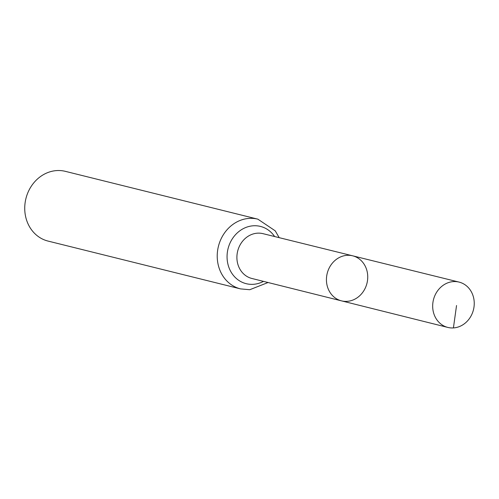 <?xml version="1.0" encoding="UTF-8"?>
<svg xmlns="http://www.w3.org/2000/svg" width="499" height="499" viewBox="0 0 499 499"><rect width="100%" height="100%" fill="white"/><g stroke="black" fill="none" stroke-linecap="round" stroke-linejoin="round"><path stroke-width="0.75" d="M347.042 301.359A23.204 20.49 103.9 0 0 367.545 280.164A23.204 20.49 103.9 0 0 352.656 255.812A23.204 20.49 103.9 0 0 327.201 273.402A23.204 20.49 103.9 0 0 341.466 300.853A23.204 20.49 103.9 0 0 347.042 301.359M240.537 288.89A35.928 31.724 103.9 0 1 218.412 246.381A35.928 31.724 103.9 0 1 257.858 219.161L65.369 171.35A35.928 31.724 103.9 0 0 25.923 198.571A35.928 31.724 103.9 0 0 48.047 241.079L240.537 288.89L249.756 289.719L268.05 282.515M341.466 300.853L251.858 278.467A23.085 20.384 103.9 0 1 237.661 251.159A23.085 20.384 103.9 0 1 262.985 233.663L352.656 255.812A23.204 20.49 103.9 0 0 327.201 273.402A23.204 20.49 103.9 0 0 341.466 300.853L447.809 327.419A23.353 20.621 103.9 0 0 453.416 327.924A23.353 20.621 103.9 0 0 474.05 306.592A23.353 20.621 103.9 0 0 459.061 282.091A23.353 20.621 103.9 0 0 453.497 281.592A23.353 20.621 103.9 0 0 432.87 302.899A23.353 20.621 103.9 0 0 447.809 327.419M453.416 327.924L456.541 305.525M274.618 236.538A29.503 26.054 103.9 0 0 229.945 243.219A29.503 26.054 103.9 0 0 253.267 284.318A29.503 26.054 103.9 0 0 263.478 281.374M257.858 219.161L275.236 230.844L279.191 237.667M352.656 255.812L459.061 282.091"/></g></svg>
